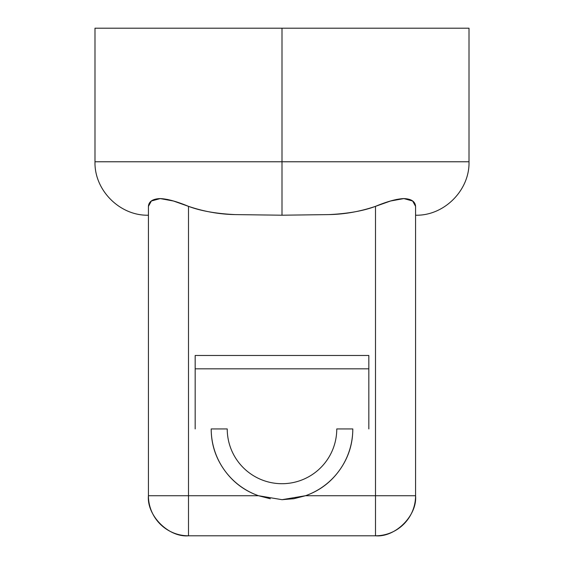 <?xml version="1.0" encoding="UTF-8"?>
<svg xmlns="http://www.w3.org/2000/svg" width="564" height="564" viewBox="0 0 564 564"><rect width="100%" height="100%" fill="white"/><g stroke="black" fill="none" stroke-linecap="round" stroke-linejoin="round"><path stroke-width="0.85" d="M352.796 428.936L336.764 428.936A54.764 54.764 0 0 1 282 483.708A54.764 54.764 0 0 1 227.236 428.936L211.204 428.936A70.796 70.796 0 0 0 258.516 495.728L282.028 499.683L293.879 498.703L305.484 495.728A70.796 70.796 0 0 0 352.796 428.936C352.796 443.96 348.453 457.601 339.768 469.861C348.453 457.601 352.796 443.96 352.796 428.936L336.764 428.936A54.764 54.764 0 0 1 282 483.708A54.764 54.764 0 0 1 227.236 428.936L211.204 428.936C211.204 443.96 215.547 457.601 224.232 469.861C232.918 482.121 244.346 490.743 258.516 495.728L270.234 498.738M148.424 215.208C119.92 215.984 94.209 190.272 94.992 161.776L94.992 28.2L469.008 28.2L282 28.2L282 161.776L469.008 161.776L282 161.776L469.008 161.776L282 161.776L282 215.208L329.179 214.595C344.682 214.292 360.128 211.542 375.504 206.346C387.292 201.447 396.746 198.859 403.873 198.584C411.255 198.881 415.153 201.461 415.576 206.346L412.658 201.017L403.873 198.584L390.57 201.003L375.504 206.346C363.547 210.88 348.108 213.629 329.179 214.595L282 215.208L234.85 214.595C215.906 213.629 200.453 210.88 188.496 206.346L188.496 495.728L258.516 495.728L188.496 495.728L188.496 206.346L173.486 201.017L160.19 198.584L151.363 201.003L148.424 206.346L148.424 495.728L188.496 495.728L148.424 495.728L148.424 206.346C148.847 201.447 152.773 198.859 160.19 198.584L160.155 198.584C152.745 198.881 148.847 201.461 148.424 206.346M396.605 199.444L403.81 198.584C396.682 198.881 387.249 201.461 375.504 206.346L375.504 495.728L375.504 206.346L390.563 201.003M188.468 206.332L188.496 206.346C203.879 211.542 219.333 214.292 234.85 214.595L282 215.208L282 28.2L469.008 28.2L469.008 161.776C469.791 190.272 444.079 215.984 415.576 215.208M195.172 428.936L195.172 355.468L368.828 355.468L368.828 428.936L368.828 355.468L195.172 355.468L195.172 428.936M339.768 469.861C331.082 482.121 319.654 490.743 305.484 495.728L415.576 495.728L415.576 206.346L415.576 495.728L305.484 495.728L282.028 499.683M148.48 205.515L151.356 201.003M154.444 199.437L160.127 198.584M167.395 199.444L173.437 201.003M409.591 199.452L412.644 201.003M188.496 535.8L188.496 495.728L188.496 535.8L188.066 535.8L375.504 535.8L375.504 495.728L375.504 535.8C395.329 537.591 417.367 515.552 415.576 495.728A40.072 40.072 0 0 1 375.504 535.8L188.496 535.8A40.072 40.072 0 0 1 148.424 495.728C146.633 515.552 168.671 537.591 188.496 535.8C168.671 537.591 146.633 515.552 148.424 495.728M270.325 498.752L258.516 495.728M368.828 368.828L195.172 368.828L368.828 368.828M282 161.776L94.992 161.776L282 161.776M160.19 198.584C167.318 198.881 176.751 201.461 188.496 206.346L187.297 205.888M282 28.2L94.992 28.2L282 28.2M305.484 495.728L293.788 498.731"/></g></svg>
